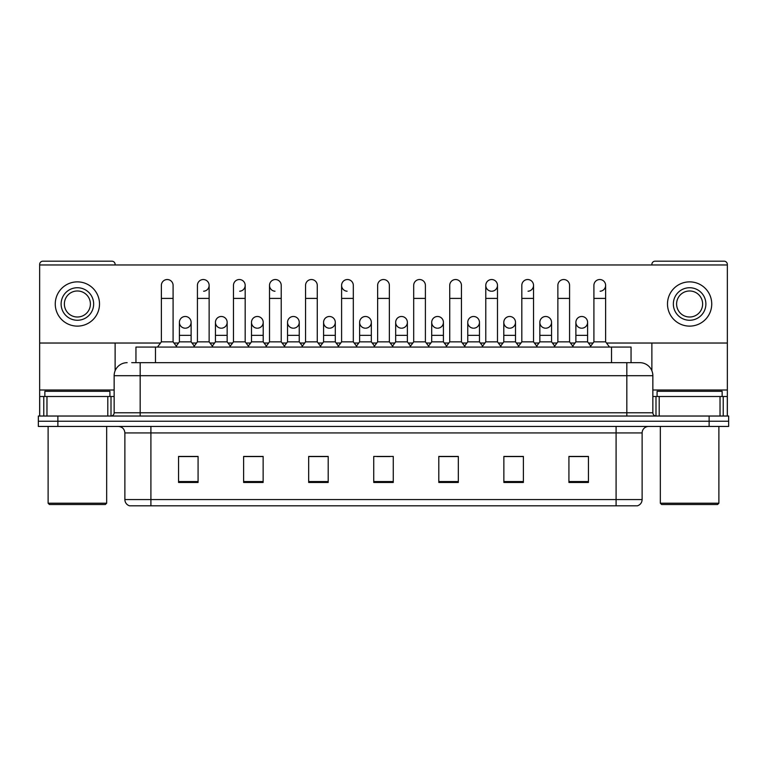 <?xml version="1.0" encoding="UTF-8"?>
<svg xmlns="http://www.w3.org/2000/svg" width="767" height="767" viewBox="0 0 767 767"><rect width="100%" height="100%" fill="white"/><g stroke="black" fill="none" stroke-linecap="round" stroke-linejoin="round"><path stroke-width="1.15" d="M135.951 362.676L135.951 347.067L631.049 347.067L631.049 362.676M642.123 499.566C641.941 502.692 640.378 504.772 637.435 505.817L616.093 505.817L616.093 499.566L642.123 499.566L642.123 432.943A6.51 6.51 0 0 1 648.623 426.442M616.093 505.817L129.565 505.817A6.51 6.51 0 0 1 124.877 499.566L124.877 432.943C124.494 428.993 122.327 426.826 118.377 426.442M57.87 416.03L728.65 416.03L728.65 421.236L38.35 421.236L38.35 426.442L57.87 426.442L57.87 421.236L38.35 421.236L38.35 416.03L57.87 416.03L57.87 421.236L728.65 421.236L728.65 426.442L57.87 426.442M588.442 482.462L588.442 456.432L568.922 456.432L568.922 482.462L588.442 482.462M523.382 482.462L523.382 456.432L503.861 456.432L503.861 482.462L523.382 482.462M458.321 482.462L458.321 456.432L438.801 456.432L438.801 482.462L458.321 482.462M198.078 482.462L198.078 456.432L178.558 456.432L178.558 482.462L198.078 482.462M263.139 482.462L263.139 456.432L243.618 456.432L243.618 482.462L263.139 482.462M328.199 482.462L328.199 456.432L308.679 456.432L308.679 482.462L328.199 482.462M393.26 482.462L393.26 456.432L373.74 456.432L373.74 482.462L393.26 482.462M521.167 456.566L516.162 456.566M568.922 456.566L588.251 456.566M575.231 456.566L570.226 456.566M322.926 456.566L317.922 456.566M250.838 456.566L245.833 456.566M196.774 456.566L191.769 456.566M178.749 456.566L198.078 456.566M449.078 456.566L444.074 456.566M376.99 456.566L390.01 456.566M328.199 456.566L308.679 456.566M263.139 456.566L243.618 456.566M458.321 456.566L438.801 456.566M523.382 456.566L503.861 456.566M132.01 362.676L639.64 362.676M131.713 362.676L140.169 362.676L140.169 375.696L114.149 375.696L114.149 412.78A3.25 3.25 0 0 1 110.889 416.03M127.159 362.676A13.01 13.01 0 0 0 114.149 375.696M639.841 362.676A13.01 13.01 0 0 1 652.851 375.696L652.851 412.78C653.024 414.736 654.117 415.819 656.111 416.03M161.377 298.401L173.093 298.401L173.093 341.861L161.377 341.861L161.377 285.391A5.858 5.858 0 0 1 167.609 279.543A5.858 5.858 0 0 1 173.093 285.391A5.858 5.858 0 0 0 167.609 279.543M161.377 341.861L157.475 347.067M173.093 341.861L176.995 347.067M184.895 328.19A5.858 5.858 0 0 1 179.401 322.341A5.858 5.858 0 0 1 185.624 316.503A5.858 5.858 0 0 1 191.117 322.341L191.117 335.352L179.401 335.352L179.401 322.341A5.858 5.858 0 0 1 185.259 316.483M191.117 335.352L191.117 341.861L179.401 341.861L179.401 335.352M179.401 341.861L176.247 346.07M191.117 341.861L194.272 346.07M197.426 298.401L209.132 298.401L209.132 341.861L197.426 341.861L197.426 285.391A5.858 5.858 0 0 1 203.648 279.543A5.858 5.858 0 0 1 209.132 285.391A5.858 5.858 0 0 1 203.648 291.23M197.426 341.861L193.524 347.067M209.132 341.861L213.044 347.067M233.465 298.401L245.181 298.401L245.181 341.861L233.465 341.861L233.465 285.391A5.858 5.858 0 0 1 239.688 279.543A5.858 5.858 0 0 1 245.181 285.391A5.858 5.858 0 0 1 239.688 291.23M233.465 341.861L229.563 347.067M245.181 341.861L249.083 347.067M269.514 298.401L281.221 298.401L281.221 341.861L269.514 341.861L269.514 285.391A5.858 5.858 0 0 1 275.737 279.543A5.858 5.858 0 0 1 281.221 285.391A5.858 5.858 0 0 0 275.737 279.543M269.514 341.861L265.612 347.067M281.221 341.861L285.123 347.067M305.554 298.401L317.27 298.401L317.27 341.861L305.554 341.861L305.554 285.391A5.858 5.858 0 0 1 311.776 279.543A5.858 5.858 0 0 1 317.27 285.391A5.858 5.858 0 0 0 311.776 279.543M305.554 341.861L301.652 347.067M317.27 341.861L321.172 347.067M220.934 328.19A5.858 5.858 0 0 1 215.45 322.341A5.858 5.858 0 0 1 221.673 316.503A5.858 5.858 0 0 1 227.157 322.341L227.157 335.352L215.45 335.352L215.45 322.341A5.858 5.858 0 0 1 221.299 316.483M227.157 335.352L227.157 341.861L215.45 341.861L215.45 335.352M215.45 341.861L212.296 346.07M227.157 341.861L230.311 346.07M256.974 328.19A5.858 5.858 0 0 1 251.49 322.341A5.858 5.858 0 0 1 257.712 316.503A5.858 5.858 0 0 1 263.206 322.341L263.206 335.352L251.49 335.352L251.49 322.341A5.858 5.858 0 0 1 257.348 316.483M263.206 335.352L263.206 341.861L251.49 341.861L251.49 335.352M251.49 341.861L248.335 346.07M263.206 341.861L266.36 346.07M293.387 316.483A5.858 5.858 0 0 0 287.539 322.159A5.858 5.858 0 0 0 293.023 328.19A5.858 5.858 0 0 1 287.539 322.341A5.858 5.858 0 0 1 293.761 316.503A5.858 5.858 0 0 1 299.245 322.341L299.245 335.352L287.539 335.352L287.539 322.341M299.245 335.352L299.245 341.861L287.539 341.861L287.539 335.352M287.539 341.861L284.375 346.07M299.245 341.861L302.399 346.07M107.802 416.03L107.802 396.51L46.969 396.51L46.969 416.03M115.127 264.96L115.127 264.442A3.25 3.25 0 0 0 111.867 261.183L42.904 261.183A3.25 3.25 0 0 0 39.654 264.442L39.654 396.51L46.969 396.51M115.127 343.031L115.127 370.749M107.802 396.51L114.149 396.51M39.654 416.03L39.654 396.51M720.031 416.03L720.031 396.51L659.198 396.51L659.198 416.03M727.346 416.03L727.346 396.51L727.346 416.03M606.496 343.031L727.346 343.031L727.346 264.442A3.25 3.25 0 0 0 724.096 261.183L655.133 261.183A3.25 3.25 0 0 0 651.873 264.442L651.873 264.96M651.873 343.031L651.873 370.749M727.346 343.031L727.346 396.51L723.233 396.51L723.233 416.03M652.851 396.51L659.198 396.51M720.031 396.51L723.233 396.51M109.921 396.51L109.921 391.304L44.86 391.304L44.86 396.51M48.11 426.442L48.11 503.21L106.661 503.21L106.661 426.442M106.661 503.21L105.367 504.513L49.414 504.513L48.11 503.21M722.14 396.51L722.14 391.304L657.079 391.304L657.079 396.51M660.339 426.442L660.339 503.21L718.89 503.21L718.89 426.442M718.89 503.21L717.586 504.513L661.633 504.513L660.339 503.21M581.741 316.483A5.858 5.858 0 0 0 575.892 322.159A5.858 5.858 0 0 0 581.376 328.19M545.701 316.483A5.858 5.858 0 0 0 539.843 322.159A5.858 5.858 0 0 0 545.327 328.19M509.652 316.483A5.858 5.858 0 0 0 503.804 322.159A5.858 5.858 0 0 0 509.288 328.19M473.613 316.483A5.858 5.858 0 0 0 467.755 322.159A5.858 5.858 0 0 0 473.239 328.19A5.858 5.858 0 0 1 467.755 322.341A5.858 5.858 0 0 1 473.977 316.503A5.858 5.858 0 0 1 479.461 322.341L479.461 335.352L467.755 335.352L467.755 322.341M437.564 316.483A5.858 5.858 0 0 0 431.716 322.159A5.858 5.858 0 0 0 437.2 328.19A5.858 5.858 0 0 1 431.706 322.341A5.858 5.858 0 0 1 437.938 316.503A5.858 5.858 0 0 1 443.422 322.341L443.422 335.352L431.706 335.352L431.706 322.341M485.779 298.401L497.486 298.401L497.486 341.861L485.779 341.861L485.779 285.391A5.858 5.858 0 0 1 491.628 279.533A5.858 5.858 0 0 0 485.779 285.199A5.858 5.858 0 0 0 491.263 291.23M401.524 316.483A5.858 5.858 0 0 0 395.667 322.159A5.858 5.858 0 0 0 401.151 328.19A5.858 5.858 0 0 1 395.667 322.341A5.858 5.858 0 0 1 401.889 316.503A5.858 5.858 0 0 1 407.373 322.341L407.373 335.352L395.667 335.352L395.667 322.341M365.476 316.483A5.858 5.858 0 0 0 359.627 322.159A5.858 5.858 0 0 0 365.111 328.19A5.858 5.858 0 0 1 359.627 322.341A5.858 5.858 0 0 1 365.849 316.503A5.858 5.858 0 0 1 371.333 322.341L371.333 335.352L359.627 335.352L359.627 322.341M329.436 316.483A5.858 5.858 0 0 0 323.578 322.159A5.858 5.858 0 0 0 329.062 328.19A5.858 5.858 0 0 1 323.578 322.341A5.858 5.858 0 0 1 329.8 316.503A5.858 5.858 0 0 1 335.294 322.341L335.294 335.352L323.578 335.352L323.578 322.341M275.372 279.533A5.858 5.858 0 0 0 269.514 285.199A5.858 5.858 0 0 0 274.998 291.23M341.603 298.401L353.309 298.401L353.309 341.861L341.603 341.861L341.603 285.391A5.858 5.858 0 0 1 347.461 279.533A5.858 5.858 0 0 0 341.603 285.199A5.858 5.858 0 0 0 347.087 291.23M546.066 328.19A5.858 5.858 0 0 0 551.55 322.341A5.858 5.858 0 0 0 546.066 316.503A5.858 5.858 0 0 1 551.55 322.341L551.55 335.352L539.843 335.352L539.843 322.341A5.858 5.858 0 0 1 546.066 316.503M473.977 328.19A5.858 5.858 0 0 0 479.461 322.341A5.858 5.858 0 0 0 473.977 316.503M600.13 291.23A5.858 5.858 0 0 0 605.623 285.391A5.858 5.858 0 0 0 600.13 279.543A5.858 5.858 0 0 1 605.623 285.391L605.623 298.401L593.907 298.401L593.907 285.391A5.858 5.858 0 0 1 600.13 279.543M528.041 291.23A5.858 5.858 0 0 0 533.535 285.391A5.858 5.858 0 0 0 528.041 279.543A5.858 5.858 0 0 1 533.535 285.391L533.535 298.401L521.819 298.401L521.819 285.391A5.858 5.858 0 0 1 528.041 279.543M365.849 328.19A5.858 5.858 0 0 0 371.333 322.341A5.858 5.858 0 0 0 365.849 316.503M293.761 328.19A5.858 5.858 0 0 0 299.245 322.341A5.858 5.858 0 0 0 293.761 316.503M221.673 328.19A5.858 5.858 0 0 0 227.157 322.341A5.858 5.858 0 0 0 221.673 316.503M185.624 328.19A5.858 5.858 0 0 0 191.117 322.341A5.858 5.858 0 0 0 185.624 316.503M39.654 343.031L160.504 343.031M173.975 343.031L178.529 343.031M191.99 343.031L196.544 343.031M210.014 343.031L214.568 343.031M228.039 343.031L232.593 343.031M246.054 343.031L250.608 343.031M264.078 343.031L268.632 343.031M282.103 343.031L286.657 343.031M300.127 343.031L304.681 343.031M318.142 343.031L322.696 343.031M336.167 343.031L340.721 343.031M354.191 343.031L358.745 343.031M372.216 343.031L376.77 343.031M390.23 343.031L394.784 343.031M408.255 343.031L412.809 343.031M426.279 343.031L430.833 343.031M444.304 343.031L448.858 343.031M462.319 343.031L466.873 343.031M480.343 343.031L484.897 343.031M498.368 343.031L502.922 343.031M516.392 343.031L520.946 343.031M534.407 343.031L538.961 343.031M552.432 343.031L556.986 343.031M570.456 343.031L575.01 343.031M588.471 343.031L593.025 343.031M727.346 264.96L39.654 264.96M257.712 328.19A5.858 5.858 0 0 0 263.206 322.341A5.858 5.858 0 0 0 257.712 316.503M329.8 328.19A5.858 5.858 0 0 0 335.294 322.341A5.858 5.858 0 0 0 329.8 316.503M401.889 328.19A5.858 5.858 0 0 0 407.373 322.341A5.858 5.858 0 0 0 401.889 316.503M492.002 291.23A5.858 5.858 0 0 0 497.486 285.391A5.858 5.858 0 0 0 492.002 279.543A5.858 5.858 0 0 1 497.486 285.391L497.486 298.401M437.938 328.19A5.858 5.858 0 0 0 443.422 322.341A5.858 5.858 0 0 0 437.938 316.503M510.026 328.19A5.858 5.858 0 0 0 515.51 322.341A5.858 5.858 0 0 0 510.026 316.503A5.858 5.858 0 0 1 515.51 322.341L515.51 335.352L503.794 335.352L503.794 322.341A5.858 5.858 0 0 1 510.026 316.503M582.105 328.19A5.858 5.858 0 0 0 587.599 322.341A5.858 5.858 0 0 0 582.105 316.503A5.858 5.858 0 0 1 587.599 322.341L587.599 335.352L575.883 335.352L575.883 322.341A5.858 5.858 0 0 1 582.105 316.503M77.39 287.73A16.27 16.27 0 0 0 61.12 303.991A16.27 16.27 0 0 0 77.39 320.261A16.27 16.27 0 0 0 93.651 303.991A16.27 16.27 0 0 0 77.39 287.73M77.39 290.981A13.01 13.01 0 0 0 64.37 303.991A13.01 13.01 0 0 0 77.39 317.011A13.01 13.01 0 0 0 90.401 303.991A13.01 13.01 0 0 0 77.39 290.981M77.39 326.119A22.118 22.118 0 0 0 99.509 303.991A22.118 22.118 0 0 0 77.39 281.873A22.118 22.118 0 0 0 55.262 303.991A22.118 22.118 0 0 0 77.39 326.119M689.61 287.73A16.27 16.27 0 0 0 673.349 303.991A16.27 16.27 0 0 0 689.61 320.261A16.27 16.27 0 0 0 705.88 303.991A16.27 16.27 0 0 0 689.61 287.73M689.61 290.981A13.01 13.01 0 0 0 676.599 303.991A13.01 13.01 0 0 0 689.61 317.011A13.01 13.01 0 0 0 702.63 303.991A13.01 13.01 0 0 0 689.61 290.981M689.61 326.119A22.118 22.118 0 0 0 711.738 303.991A22.118 22.118 0 0 0 689.61 281.873A22.118 22.118 0 0 0 667.491 303.991A22.118 22.118 0 0 0 689.61 326.119M347.461 279.533A5.858 5.858 0 0 1 353.309 285.391A5.858 5.858 0 0 0 347.825 279.543M341.603 341.861L337.701 347.067M353.309 341.861L357.211 347.067M377.642 298.401L389.358 298.401L389.358 341.861L377.642 341.861L377.642 285.391A5.858 5.858 0 0 1 383.864 279.543A5.858 5.858 0 0 1 389.358 285.391A5.858 5.858 0 0 0 383.864 279.543M377.642 341.861L373.74 347.067M389.358 341.861L393.26 347.067M413.691 298.401L425.397 298.401L425.397 341.861L413.691 341.861L413.691 285.391A5.858 5.858 0 0 1 419.913 279.543A5.858 5.858 0 0 1 425.397 285.391A5.858 5.858 0 0 0 419.913 279.543M413.691 341.861L409.789 347.067M425.397 341.861L429.299 347.067M335.294 335.352L335.294 341.861L323.578 341.861L323.578 335.352M323.578 341.861L320.424 346.07M335.294 341.861L338.448 346.07M371.333 335.352L371.333 341.861L359.627 341.861L359.627 335.352M359.627 341.861L356.463 346.07M371.333 341.861L374.488 346.07M407.373 335.352L407.373 341.861L395.667 341.861L395.667 335.352M395.667 341.861L392.512 346.07M407.373 341.861L410.537 346.07M449.73 298.401L461.446 298.401L461.446 341.861L449.73 341.861L449.73 285.391A5.858 5.858 0 0 1 455.953 279.543A5.858 5.858 0 0 1 461.446 285.391A5.858 5.858 0 0 0 455.953 279.543M449.73 341.861L445.828 347.067M461.446 341.861L465.348 347.067M485.779 341.861L481.877 347.067M497.486 341.861L501.388 347.067M533.535 298.401L533.535 341.861L521.819 341.861L521.819 298.401M521.819 341.861L517.917 347.067M533.535 341.861L537.437 347.067M557.868 298.401L569.574 298.401L569.574 341.861L557.868 341.861L557.868 285.391A5.858 5.858 0 0 1 564.09 279.543A5.858 5.858 0 0 1 569.574 285.391A5.858 5.858 0 0 0 564.09 279.543M557.868 341.861L553.956 347.067M569.574 341.861L573.476 347.067M605.623 298.401L605.623 341.861L593.907 341.861L593.907 298.401M593.907 341.861L590.005 347.067M605.623 341.861L609.525 347.067M443.422 335.352L443.422 341.861L431.706 341.861L431.706 335.352M431.706 341.861L428.552 346.07M443.422 341.861L446.576 346.07M479.461 335.352L479.461 341.861L467.755 341.861L467.755 335.352M467.755 341.861L464.601 346.07M479.461 341.861L482.625 346.07M515.51 335.352L515.51 341.861L503.794 341.861L503.794 335.352M503.794 341.861L500.64 346.07M515.51 341.861L518.665 346.07M551.55 335.352L551.55 341.861L539.843 341.861L539.843 335.352M539.843 341.861L536.689 346.07M551.55 341.861L554.704 346.07M587.599 335.352L587.599 341.861L575.883 341.861L575.883 335.352M575.883 341.861L572.728 346.07M587.599 341.861L590.753 346.07M155.471 362.676L155.471 347.067M611.529 362.676L611.529 347.067M616.093 426.442L616.093 432.943L124.877 432.943M642.123 432.943L616.093 432.943L616.093 499.566L150.907 499.566L150.907 505.817M124.877 499.566L150.907 499.566L150.907 426.442M709.13 426.442L709.13 416.03M393.26 481.551L373.74 481.551M328.199 481.551L308.679 481.551M263.139 481.551L243.618 481.551M198.078 481.551L178.558 481.551M458.321 481.551L438.801 481.551M523.382 481.551L503.861 481.551M588.442 481.551L568.922 481.551M140.169 416.03L140.169 412.78L652.851 412.78M114.149 412.78L140.169 412.78L140.169 375.696L626.831 375.696L626.831 416.03M652.851 375.696L626.831 375.696L626.831 362.676M203.648 279.543A5.858 5.858 0 0 1 209.132 285.391L209.132 298.401M239.688 279.543A5.858 5.858 0 0 1 245.181 285.391L245.181 298.401M114.149 390.01L39.654 390.01M111.004 396.51L111.004 416.03M39.702 396.51L39.702 416.03M43.767 416.03L43.767 396.51M727.346 390.01L652.851 390.01M727.298 416.03L727.298 396.51M655.996 416.03L655.996 396.51M173.093 298.401L173.093 285.391M281.221 298.401L281.221 285.391M317.27 298.401L317.27 285.391M353.309 298.401L353.309 285.391M389.358 298.401L389.358 285.391M425.397 298.401L425.397 285.391M461.446 298.401L461.446 285.391M569.574 298.401L569.574 285.391"/></g></svg>
